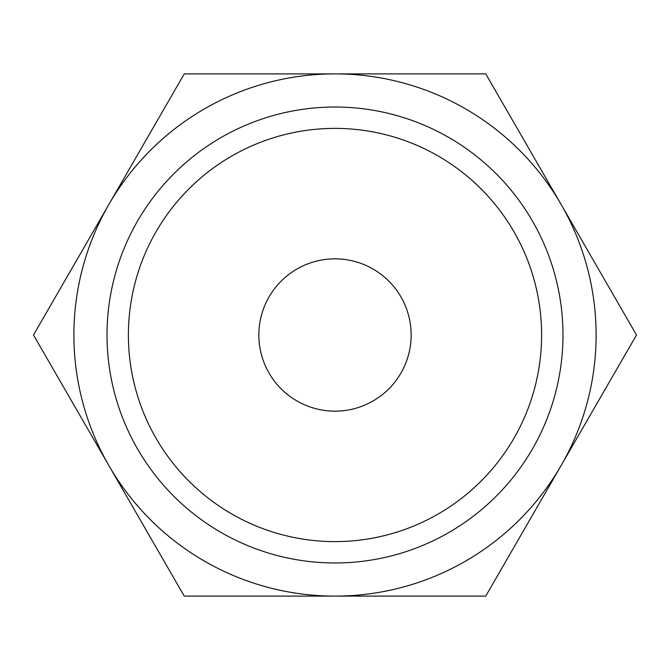 <?xml version="1.0" encoding="UTF-8"?>
<svg xmlns="http://www.w3.org/2000/svg" width="670" height="670" viewBox="0 0 670 670"><rect width="100%" height="100%" fill="white"/><g stroke="black" fill="none" stroke-linecap="round" stroke-linejoin="round"><path stroke-width="1" d="M636.5 335L485.75 73.893L335 73.893A261.107 261.107 0 0 0 108.875 465.55A261.107 261.107 0 0 0 335 596.107L485.75 596.107L561.125 465.55A261.107 261.107 0 0 0 335 73.893L184.25 73.893L33.5 335L184.25 596.107L335 596.107A261.107 261.107 0 0 0 561.125 465.55L636.5 335M541.611 335A206.611 206.611 0 0 1 335 541.611A206.611 206.611 0 0 1 128.389 335A206.611 206.611 0 0 1 335 128.389A206.611 206.611 0 0 1 541.611 335M562.976 335A227.976 227.976 0 0 1 335 562.976A227.976 227.976 0 0 1 107.024 335A227.976 227.976 0 0 1 335 107.024A227.976 227.976 0 0 1 562.976 335M258.846 335A76.154 76.154 0 0 1 335 258.846A76.154 76.154 0 0 1 411.154 335A76.154 76.154 0 0 1 335 411.154A76.154 76.154 0 0 1 258.846 335"/></g></svg>
